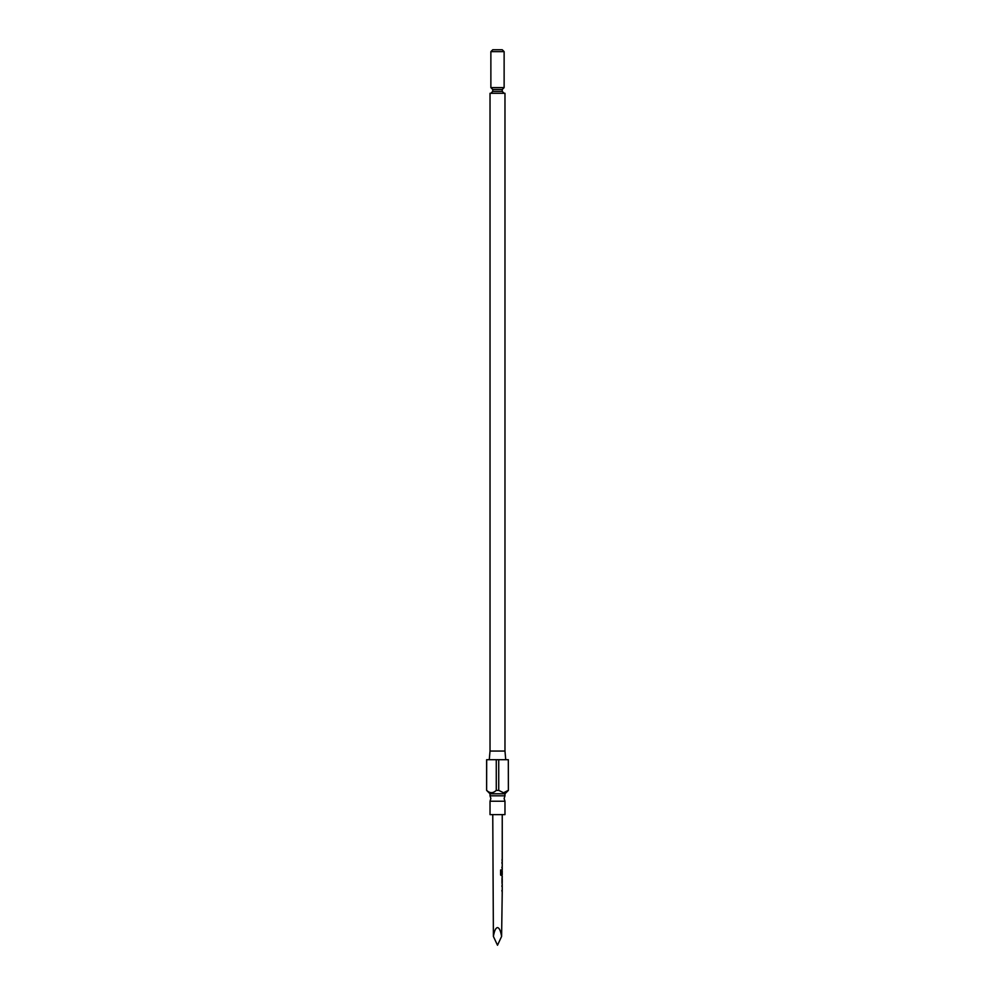 <?xml version="1.0" encoding="UTF-8"?>
<svg xmlns="http://www.w3.org/2000/svg" width="995" height="995" viewBox="0 0 995 995"><rect width="100%" height="100%" fill="white"/><g stroke="black" fill="none" stroke-linecap="round" stroke-linejoin="round"><path stroke-width="1.49" d="M502.786 801.236L504.975 801.236L504.129 798.525L504.975 795.813L490.025 795.813L490.871 798.525L490.025 801.236L502.786 801.236M502.189 886.408L502.239 885.214L501.841 886.334M502.189 890.425L502.239 891.619L501.841 890.5M502.164 877.466L502.164 883.871M501.99 882.59L502.002 878.66L502.176 882.59M502.189 874.792L501.393 874.717L501.393 869.991L500.597 869.991L500.597 875.003L502.239 876.11L502.239 877.466M501.99 874.244L501.978 869.717M502.239 876.11L501.841 875.003M502.189 863.15L502.239 861.956L501.841 863.075M502.189 867.167L502.239 868.361L501.841 867.242M502.239 861.956L502.239 814.619M492.761 814.619L493.396 936.419C494.353 930.773 495.709 927.825 497.5 927.589C499.291 927.825 500.647 930.773 501.604 936.419L502.239 891.619M490.871 51.641L492.761 49.75L502.239 49.75L504.129 51.641L490.871 51.641L490.871 87.61L504.129 87.61L504.129 51.641M490.025 795.813L490.025 793.786L504.975 793.786L508.383 790.378L508.321 759.707L508.383 790.378M504.975 751.051L504.975 93.294L490.025 93.294L490.025 751.051L504.975 751.051L505.734 759.707M508.321 790.378L503.52 792.754L498.731 790.378L498.731 759.707L508.321 759.707M490.025 801.236L490.025 814.619L504.975 814.619L504.975 801.236M490.025 793.786L486.617 790.378L486.617 759.707L498.731 759.707M486.617 790.378L486.679 759.707M496.269 759.707L496.269 790.378L498.731 790.378M496.269 790.378C493.072 793.425 489.888 793.425 486.679 790.378M493.396 936.419L497.5 945.25L501.604 936.419M501.231 874.717L501.231 869.991M490.871 93.294L492.761 91.403L502.239 91.403L502.239 89.513L492.761 89.513L490.871 87.61M502.239 863.15L502.239 867.167M502.239 868.361L502.239 869.717M502.239 870.774L502.239 874.792M502.239 878.66L502.239 882.677M502.239 883.871L502.239 885.214M502.239 886.408L502.239 890.425M504.975 795.813L504.975 793.786M492.761 91.403L492.761 89.513M490.025 751.051L489.266 759.707M502.239 89.513L504.129 87.61M502.239 91.403L504.129 93.294M502.04 859.419L502.04 860.613M502.04 861.956L502.04 863.15M502.04 867.167L502.04 868.361M502.04 869.841L502.04 870.774M502.04 874.792L502.04 876.11M502.04 877.59L502.04 878.66M502.04 882.677L502.04 883.747M502.04 885.214L502.04 886.408M502.04 890.425L502.04 891.619"/></g></svg>

